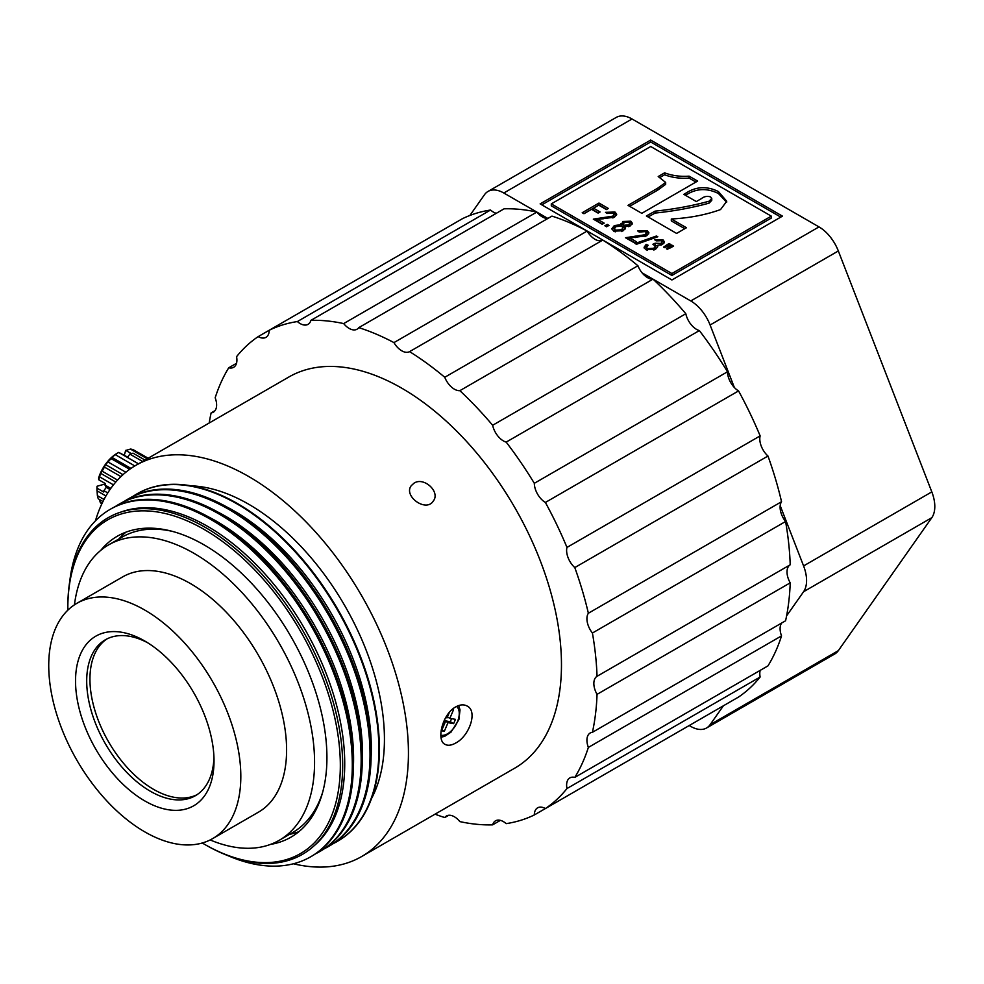 <?xml version="1.0" encoding="UTF-8"?>
<svg xmlns="http://www.w3.org/2000/svg" width="984" height="984" viewBox="0 0 984 984"><rect width="100%" height="100%" fill="white"/><g stroke="black" fill="none" stroke-linecap="round" stroke-linejoin="round"><path stroke-width="1.48" d="M653.081 279.185L690.768 300.944A31.586 18.241 60 0 1 710.104 325.003L734.359 387.499M780.189 505.628L803.584 565.923A31.586 18.241 60 0 1 803.584 591.716L786.597 615.873M469.909 215.447L484.472 194.734A31.586 18.241 60 0 1 488.015 191.437A31.586 18.241 60 0 1 503.808 193.012L536.809 212.052A276.381 159.568 -120 0 0 504.079 208.817L310.907 320.353A15.793 9.114 60 0 1 308.041 324.351A15.793 9.114 60 0 1 297.365 321.559A276.381 159.568 -120 0 0 269.222 330.243A15.793 9.114 60 0 1 265.951 337.352A15.793 9.114 60 0 1 258.165 336.626A276.381 159.568 -120 0 0 236.566 356.663A15.793 9.114 60 0 1 233.651 367.303A15.793 9.114 60 0 1 228.743 367.782A276.381 159.568 -120 0 0 215.176 397.782A15.793 9.114 60 0 1 213.343 412.185A15.793 9.114 60 0 1 211.13 412.886A276.381 159.568 -120 0 0 209.186 422.997M536.87 212.089L547.805 218.411M642.085 272.839L653.007 279.148L459.86 390.673A15.793 9.114 60 0 1 444.756 377.278A276.381 159.568 -120 0 0 409.59 351.632A15.793 9.114 60 0 1 393.944 342.604A276.381 159.568 -120 0 0 358.779 327.635A15.793 9.114 60 0 1 357.057 329.209A15.793 9.114 60 0 1 343.674 323.588A276.381 159.568 -120 0 0 310.907 320.353M723.4 705.786L710.104 724.691A31.586 18.241 60 0 1 706.561 727.988A31.586 18.241 60 0 1 690.768 726.426L689.206 725.528M706.561 727.988L834.789 653.954A31.586 18.241 -120 0 0 838.331 650.658L931.811 517.682A31.586 18.241 -120 0 0 931.811 491.889L838.331 250.969A31.586 18.241 -120 0 0 818.995 226.91L632.036 118.978A31.586 18.241 -120 0 0 616.242 117.416L488.015 191.437M671.912 279.973L540.142 203.885L650.695 140.06L782.464 216.136L671.912 279.973M650.695 140.06L650.695 141.991L541.815 204.857M780.792 217.107L650.695 141.991M771.296 218.079L671.912 275.458L551.298 205.828L551.298 203.885L650.695 146.505L771.296 216.136L771.296 218.079M671.912 275.458L671.912 273.527L551.298 203.885M771.296 216.136L671.912 273.527M655.578 249.235L645.738 249.641L644.077 247.316L646.181 244.364L648.136 245.25L646.586 247.415L647.509 248.644L653.819 248.251L655.393 246.283L652.909 244.253L655.098 243.232L660.842 243.442L662.06 241.916L661.211 240.736L656.193 240.846L654.668 239.715L662.896 239.702L664.471 241.904L662.49 244.499L657.189 245.385L657.779 246.615L655.578 249.235M636.451 244.278L635.111 243.503L656.488 236L657.816 236.763L636.451 244.278M629.871 237.956L636.39 241.732L634.434 242.863L625.516 237.71L645 234.745L646.377 232.999L645.356 231.584L639.219 232.064L637.694 230.933L647.164 230.613L648.948 232.839L646.709 235.779L629.871 237.956L629.871 239.899L634.717 242.691M583.967 213.725L582.221 212.716L598.973 203.048L608.333 208.448L606.378 209.58L598.764 205.176L593.537 208.19L600.068 211.966L598.1 213.097L591.581 209.321L583.967 213.725M597.669 219.37L604.201 223.147L602.245 224.266L593.315 219.125L612.811 216.16L614.176 214.401L613.155 212.999L607.03 213.467L605.504 212.335L614.963 212.027L616.747 214.254L614.508 217.181L597.669 219.37L597.669 221.302L602.528 224.106M606.587 226.787L604.852 225.779L607.239 224.401L608.985 225.398L606.587 226.787M621.298 225.853L622.712 221.498L630.83 221.179L632.343 223.27L630.252 225.926L624.865 226.714L625.381 228.091L623.204 230.76L613.672 231.117L611.888 228.682L614.336 225.57L621.298 224.66L620.966 223.639M664.507 247.66L663.573 247.119L669.022 243.491L670.768 244.487L664.507 247.66M667.312 249.272L666.389 248.743L671.851 245.127L673.597 246.123L667.312 249.272M689.083 176.148L697.619 181.081L641.789 213.319L627.989 205.361L657.693 188.202L665.664 182.434L658.21 176.53L664.618 172.827C672.097 175.681 680.251 176.788 689.083 176.148L689.083 178.092L695.946 182.052M671.309 218.989L686.451 227.734L676.598 233.417L646.39 215.976L655.086 211.142C674.04 209.186 692.035 205.877 709.07 201.216L711.764 198.424L710.51 196.874C707.078 195.914 704.064 196.48 701.469 198.583L696.315 201.56L683.831 194.352L685.836 193.196C696.082 186.443 706.942 185.902 718.431 191.572L726.745 201.277L720.546 209.567C705.725 214.918 689.317 218.054 671.309 218.989L671.309 220.92L684.778 228.694M644.299 248.263L646.181 246.308L646.181 244.364M657.189 245.385L657.435 247.611M662.896 239.702L662.896 241.633L664.225 242.876M661.691 241.092L662.896 241.633M661.371 245.016L662.06 241.916M660.842 243.442L660.842 245.188M655.344 243.405L655.344 245.336L657.189 245.988M655.098 243.232L655.344 245.336M654.335 249.85L655.393 246.283M653.819 248.251L653.819 250.047M647.509 248.644L647.509 250.354M646.586 247.415L646.98 250.194M646.181 246.308L646.845 246.603M656.488 237.242L656.488 236M647.164 230.613L647.164 232.544L648.677 233.872M645.873 231.953L647.164 232.544M645.504 236.357L646.377 232.999M645 234.745L645 236.541M627.472 238.841L629.871 238.349M583.906 213.688L598.973 204.98L598.973 203.048M593.537 208.19L593.537 210.133L598.383 212.925M598.973 204.98L606.661 209.407M614.963 212.027L614.963 213.958L616.476 215.287M613.672 213.368L614.963 213.958M613.303 217.772L614.176 214.401M612.811 216.16L612.811 217.956M595.271 220.256L597.669 219.752M606.525 226.75L607.239 224.401M614.336 225.57L614.336 227.513L615.566 226.91M612.109 229.629L614.336 227.513M624.865 226.714L625.123 229.051M630.83 221.179L630.83 223.122L632.085 224.254M622.712 221.498L622.712 223.429L623.93 222.839M629.563 222.568L630.83 223.122M621.273 224.623L622.712 223.429M666.414 246.799L666.414 244.991M669.022 243.491L669.095 245.459M667.533 246.283L669.022 245.422M669.243 248.411L669.243 246.627M671.851 245.127L671.924 247.095M670.399 247.894L671.851 247.058M664.618 172.827L664.618 174.771C672.097 177.612 680.251 178.719 689.083 178.092M659.883 177.501L664.618 174.771M629.662 206.32L657.693 190.133L665.664 184.365L665.319 183.332M718.431 191.572L718.431 193.516L726.672 202.261M685.504 195.324L685.836 195.139C696.082 188.375 706.942 187.833 718.431 193.516M709.07 201.216L709.07 203.147L711.764 200.367L711.764 198.424M655.086 211.142L655.086 213.073C674.04 211.13 692.035 207.821 709.07 203.147M648.087 216.96L655.086 213.073M118.978 538.912A173.725 100.294 60 0 1 125.952 532.159M298.878 831.677A173.725 100.294 60 0 1 289.542 834.346M628.518 226.664L628.518 224.93L623.893 225.225L623.13 224.131L624.496 222.47L629.096 222.187L629.834 225.213L629.083 226.48M624.865 227.501L623.13 226.062L623.13 224.131M621.457 231.56L621.457 229.752L615.406 230.121L614.41 228.682L616.082 226.578L622.109 226.197L623.13 229.616L621.962 231.363M614.902 231.683L614.41 228.682M159.236 529.367A162.667 93.923 60 0 1 161.364 529.072M319.259 802.55A162.667 93.923 60 0 1 317.943 804.248M623.893 225.225L623.893 227.156M629.834 223.27L628.518 224.93M615.406 230.121L615.406 231.83M623.13 227.673L621.457 229.752M74.44 604.852A170.564 98.474 60 0 1 108.658 544.865L122.065 537.129A170.564 98.474 60 0 1 172.04 531.298M322.678 792.194A170.564 98.474 60 0 1 292.629 832.562L279.235 840.299A170.564 98.474 60 0 1 210.158 839.942M108.658 544.865A170.564 98.474 60 0 1 279.235 643.339A170.564 98.474 60 0 1 279.235 840.299M212.692 838.589L258.472 812.157A135.817 78.412 -120 0 0 258.472 655.332A135.817 78.412 -120 0 0 122.656 576.907L76.863 603.34A135.817 78.412 60 0 1 212.692 681.764A135.817 78.412 60 0 1 212.692 838.589A135.817 78.412 60 0 1 144.783 831.874A135.817 78.412 60 0 1 56.051 712.182A135.817 78.412 60 0 1 76.863 603.34M144.783 800.914A97.92 56.531 -120 0 0 214.02 760.939A97.92 56.531 -120 0 0 144.783 641.027A97.92 56.531 -120 0 0 75.534 680.989A97.92 56.531 -120 0 0 144.783 800.914M147.625 642.736A90.024 51.98 -120 0 0 105.35 639.784A90.024 51.98 -120 0 0 91.549 711.924A90.024 51.98 -120 0 0 150.355 791.247A90.024 51.98 -120 0 0 195.373 795.712A90.024 51.98 -120 0 0 213.958 757.619M106.998 638.899A90.024 51.98 -120 0 0 95.239 711.53A90.024 51.98 -120 0 0 153.602 789.377A90.024 51.98 -120 0 0 196.96 794.715M100.737 550.388A173.725 100.294 60 0 1 117.219 536.28A173.725 100.294 60 0 1 290.944 636.574A173.725 100.294 60 0 1 290.944 837.175A173.725 100.294 60 0 1 270.477 844.407M202.273 842.993A192.679 111.241 -120 0 0 204.082 844.051A192.679 111.241 -120 0 0 340.329 765.392A192.679 111.241 -120 0 0 204.082 529.404A192.679 111.241 -120 0 0 67.834 608.075A192.679 111.241 -120 0 0 67.847 610.166M414.043 483.156C423.87 476.49 440.721 491.914 433.255 501.077C426.035 512.787 403.046 495.948 411.3 485.641L414.043 483.156M204.082 844.051L205.262 844.727A194.34 112.201 -120 0 0 342.678 765.392A194.34 112.201 -120 0 0 205.262 527.375A194.34 112.201 -120 0 0 67.834 606.71L67.834 608.075M361.669 856.523L514.693 768.184A225.84 130.392 -120 0 0 514.693 507.4A225.84 130.392 -120 0 0 288.853 377.007L135.829 465.358A225.84 130.392 60 0 1 361.669 595.75A225.84 130.392 60 0 1 361.669 856.523A225.84 130.392 60 0 1 293.416 863.768M95.436 520.843A225.84 130.392 60 0 1 135.829 465.358M455.703 743.031C451.422 745.441 447.868 745.884 445.026 744.347C436.035 740.337 442.443 713.929 455.703 706.918C460.02 704.519 463.833 704.236 467.142 706.045C478.064 711.174 469.27 736.192 455.703 743.031M191.081 485.825A191.892 110.786 60 0 1 344.695 605.541A191.892 110.786 60 0 1 371.571 798.442M435.026 814.174A276.381 159.568 -120 0 0 444.756 817.556A15.793 9.114 60 0 1 446.478 815.982A15.793 9.114 60 0 1 459.86 821.603A276.381 159.568 -120 0 0 492.64 824.85A15.793 9.114 60 0 1 495.493 820.841A15.793 9.114 60 0 1 506.182 823.633A276.381 159.568 -120 0 0 534.324 814.949A15.793 9.114 60 0 1 537.596 807.839A15.793 9.114 60 0 1 545.382 808.565A276.381 159.568 -120 0 0 566.968 788.541A15.793 9.114 60 0 1 569.896 777.889A15.793 9.114 60 0 1 574.791 777.409A276.381 159.568 -120 0 0 588.37 747.409A15.793 9.114 60 0 1 590.191 733.006A15.793 9.114 60 0 1 592.417 732.305A276.381 159.568 -120 0 0 597.042 694.36A15.793 9.114 60 0 1 597.042 676.303A276.381 159.568 -120 0 0 592.417 633.019A15.793 9.114 60 0 1 588.37 613.241A276.381 159.568 -120 0 0 574.791 567.571A15.793 9.114 60 0 1 566.968 547.412A276.381 159.568 -120 0 0 545.382 502.455A15.793 9.114 60 0 1 534.324 483.304A276.381 159.568 -120 0 0 506.182 442.111A15.793 9.114 60 0 1 492.64 425.272A276.381 159.568 -120 0 0 459.86 390.673M313.896 845.945A193.787 111.881 -120 0 0 331.485 688.234A193.787 111.881 -120 0 0 207.698 526.415A193.787 111.881 -120 0 0 121.106 512.012M574.791 777.409L767.963 665.885A276.381 159.568 -120 0 0 781.542 635.885L588.37 747.409M545.382 808.565L738.554 697.041A276.381 159.568 -120 0 0 760.14 677.004L566.968 788.541M727.496 703.425L534.324 814.949M500.401 820.361L492.64 824.85M448.692 815.281L444.756 817.556M211.13 412.886L215.065 410.623M228.743 367.782L236.504 363.305M258.165 336.626L462.394 218.719A276.381 159.568 -120 0 1 490.536 210.035L297.365 321.559M343.674 323.588L536.846 212.064A15.793 9.114 60 0 0 548.014 218.387M393.944 342.604L587.128 231.068A276.381 159.568 -120 0 0 551.95 216.111L358.779 327.635M444.756 377.278L637.927 265.754A276.381 159.568 -120 0 0 602.761 240.096L409.59 351.632M492.64 425.272L685.811 313.736A276.381 159.568 -120 0 0 653.032 279.148A15.793 9.114 60 0 1 637.927 265.754M534.324 483.304L727.496 371.767A276.381 159.568 -120 0 0 699.353 330.587L506.182 442.111M566.968 547.412L760.14 435.887A276.381 159.568 -120 0 0 738.554 390.919L545.382 502.455M588.37 613.241L781.542 501.717A276.381 159.568 -120 0 0 767.963 456.035L574.791 567.571M597.042 676.303L790.214 564.779A276.381 159.568 -120 0 0 785.589 521.495L592.417 633.019M592.417 732.305L785.589 620.769A276.381 159.568 -120 0 0 790.214 582.836L597.042 694.36M227.993 855.674A200.576 115.805 -120 0 0 310.76 856.744A200.576 115.805 -120 0 0 341.509 696.02A200.576 115.805 -120 0 0 210.478 519.269A200.576 115.805 -120 0 0 110.183 509.343A200.576 115.805 -120 0 0 69.729 581.556M137.034 493.833A200.576 115.805 60 0 1 137.305 493.685A200.576 115.805 60 0 1 337.869 609.49A200.576 115.805 60 0 1 337.869 841.086A200.576 115.805 60 0 1 337.61 841.234M781.653 623.044A15.793 9.114 -120 0 0 781.542 635.885M760.14 677.004A15.793 9.114 60 0 1 760.201 670.362M496.317 213.307A15.793 9.114 60 0 1 490.536 210.035M602.761 240.096A15.793 9.114 60 0 1 587.128 231.068M699.353 330.587A15.793 9.114 60 0 1 685.811 313.736M738.554 390.919A15.793 9.114 60 0 1 727.496 371.767M767.963 456.035A15.793 9.114 60 0 1 760.14 435.887M785.589 521.495A15.793 9.114 60 0 1 781.542 501.717M790.214 582.836A15.793 9.114 60 0 1 790.214 564.779M310.76 856.744L311.867 856.105A200.576 115.805 -120 0 0 311.867 624.496A200.576 115.805 -120 0 0 111.29 508.703L110.183 509.343M132.975 496.354A200.576 115.805 60 0 1 136.776 493.98A200.576 115.805 60 0 1 337.352 609.785A200.576 115.805 60 0 1 337.352 841.394A200.576 115.805 60 0 1 333.404 843.497M226.664 506.895A193.787 111.881 60 0 1 371.116 757.102M353.379 767.336A193.787 111.881 -120 0 0 216.566 521.299A193.787 111.881 -120 0 0 208.928 517.129M315.667 853.731A200.576 115.805 -120 0 0 319.628 851.627A200.576 115.805 -120 0 0 350.365 690.903A200.576 115.805 -120 0 0 219.334 514.152A200.576 115.805 -120 0 0 119.052 504.226A200.576 115.805 -120 0 0 115.251 506.588M124.119 501.471A200.576 115.805 60 0 1 127.92 499.109L129.027 498.47A200.576 115.805 60 0 1 329.603 614.262A200.576 115.805 60 0 1 329.591 845.871L328.484 846.511A200.576 115.805 60 0 1 324.536 848.614M319.628 851.627L320.735 850.988A200.576 115.805 -120 0 0 320.735 619.379A200.576 115.805 -120 0 0 120.159 503.587L119.052 504.226M127.92 499.109A200.576 115.805 60 0 1 228.202 509.036A200.576 115.805 60 0 1 359.234 685.786A200.576 115.805 60 0 1 328.484 846.511M217.796 512.012A193.787 111.881 60 0 1 225.434 516.182A193.787 111.881 60 0 1 362.247 762.219M443.587 721.875L445.211 722.158L441.545 730.755L444.35 731.247L448.015 722.65L453.624 723.646L455.457 719.353L449.848 718.357L453.513 709.759L452.123 709.513M449.43 712.268L447.043 717.865L445.678 717.619M445.211 722.158L443.809 721.346M449.848 718.357L447.437 716.955M453.624 723.646L450.278 721.715L451.582 718.664M448.015 722.65L444.67 720.719L450.278 721.715M444.288 721.616L444.67 720.719M444.35 731.247L441.939 729.845M144.98 460.069L133.061 453.193A31.586 18.241 -60 0 0 129.851 454.104L142.582 461.459M124.291 455.137L125.706 450.364L131.339 453.612M147.219 458.778L130.441 449.085L125.645 450.475M138.51 463.808L118.793 452.431L127.711 457.117L129.851 454.104M107.773 492.923L103.886 490.684A31.586 18.241 120 0 0 103.75 492.049L97.047 488.187L97.01 486.268L105.313 483.919M103.886 490.684L106.26 487.351L104.993 485.05L110.798 488.408M118.695 452.419L117.047 453.378A28.425 16.408 -60 0 0 98.658 477.818L98.695 479.737L105.399 483.599A31.586 18.241 120 0 0 104.993 485.05M148.104 458.273L133.184 449.663A31.586 18.241 120 0 0 130.441 449.085M130.983 468.409L111.77 457.302L115.386 454.719A31.586 18.241 120 0 1 118.695 452.431L138.461 463.845M115.386 454.719L134.833 465.949M148.178 458.224L136.222 451.422M111.77 457.302L111.094 458.606L129.667 469.331M111.094 458.606A31.586 18.241 120 0 0 108.105 462L125.854 472.246M123 474.682L105.399 464.522L108.105 462M105.399 464.522L104.476 467.105L120.934 476.6M104.476 467.105A31.586 18.241 120 0 0 102.164 471.188L117.551 480.069M115.78 482.062L100.466 473.218L102.164 471.188M100.466 473.218L99.655 476.896L113.455 484.866M99.655 476.896A31.586 18.241 120 0 0 98.695 479.737M110.011 489.528L106.26 487.351M97.047 488.187A31.586 18.241 120 0 0 96.949 490.77A31.586 18.241 120 0 0 96.949 490.782L105.94 495.973M104.009 499.466L97.391 495.653L97.047 490.77M97.391 495.653A31.586 18.241 120 0 0 98.302 498.814L102.963 501.52M102.053 503.39L100.233 502.344L99.47 499.491M100.233 502.344A31.586 18.241 120 0 0 101.77 503.993M96.949 490.77L96.949 488.187A28.425 16.408 -60 0 1 97.01 486.268M803.584 591.716L931.811 517.682M931.811 491.889L803.584 565.923M838.331 250.969L710.104 325.003M818.995 226.91L690.768 300.944M632.036 118.978L503.808 193.012M838.331 650.658L710.104 724.691M635.172 236.098L635.172 237.587M602.971 217.513L602.971 219.002M657.693 188.202L657.693 190.133M685.836 193.196L685.836 195.139M456.601 706.438A16.58 9.569 -60 0 1 456.256 724.261A16.58 9.569 -60 0 1 441.115 735.294A16.58 9.569 -60 0 1 440.844 735.245M665.664 184.365L665.664 182.434M441.017 737.225L444.707 736.303L451.016 732.121L458.888 719.661L460.032 709.882L458.679 705.553"/></g></svg>
